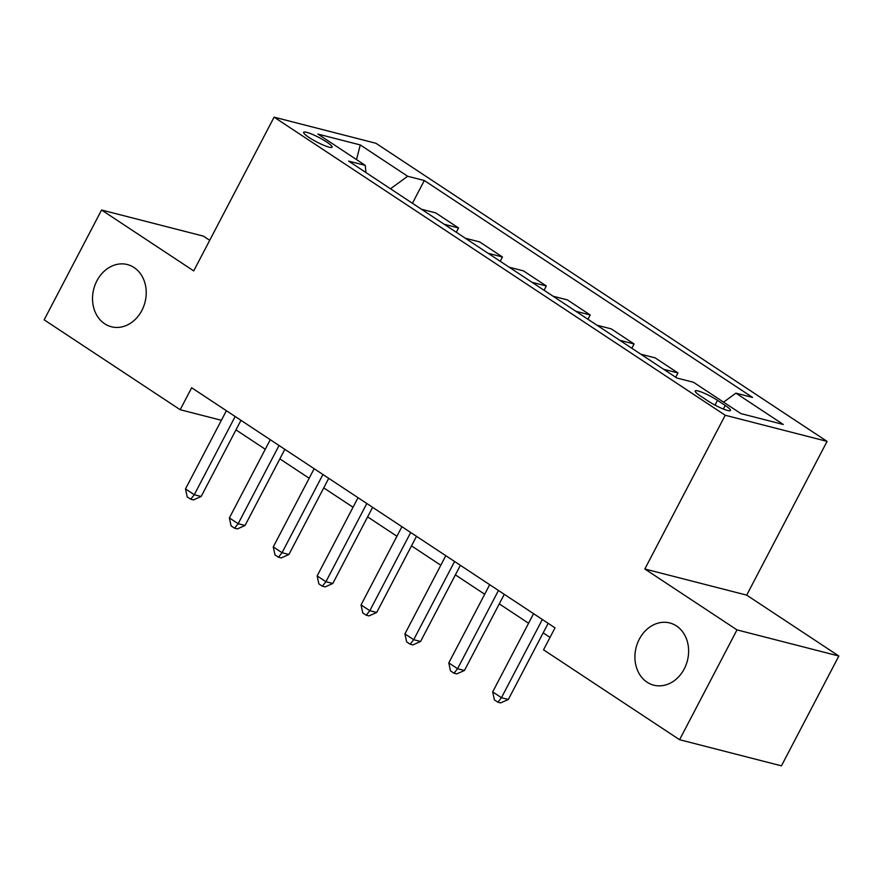 <?xml version="1.0" encoding="UTF-8"?>
<svg xmlns="http://www.w3.org/2000/svg" width="883" height="883" viewBox="0 0 883 883"><rect width="100%" height="100%" fill="white"/><g stroke="black" fill="none" stroke-linecap="round" stroke-linejoin="round"><path stroke-width="1.32" d="M141.843 310.507A32.108 26.468 104.4 0 1 111.39 326.765A32.108 26.468 104.4 0 1 96.909 280.816A32.108 26.468 104.4 0 1 127.351 264.547A32.108 26.468 104.4 0 1 141.843 310.507M684.237 668.917A32.108 26.468 104.4 0 1 653.795 685.175A32.108 26.468 104.4 0 1 639.303 639.215A32.108 26.468 104.4 0 1 669.744 622.957A32.108 26.468 104.4 0 1 684.237 668.917M309.061 137.483A16.06 2.494 27.6 0 0 323.597 145.209A16.06 2.494 27.6 0 0 332.107 147.174A16.06 2.494 27.6 0 0 326.677 141.997A16.06 2.494 27.6 0 0 312.152 134.271A16.06 2.494 27.6 0 0 303.642 132.295A16.06 2.494 27.6 0 0 309.061 137.483M209.713 240.297L203.421 236.136L101.567 210.011L44.15 319.834L180.187 409.723L221.379 420.286M827.073 441.379L375.948 143.289L274.094 117.152L725.219 415.253L827.073 441.379L746.698 595.131L644.833 568.994L736.996 629.888L838.85 656.025L746.698 595.131M838.85 656.025L781.433 765.848L679.579 739.711L736.996 629.888M679.579 739.711L543.542 649.822L555.021 627.857L191.666 387.758L180.187 409.723M725.219 405.463L717.493 400.352A15.552 2.417 27.6 0 0 703.42 392.869A15.552 2.417 27.6 0 0 695.175 390.959A15.552 2.417 27.6 0 0 700.429 395.97L708.155 401.081A15.552 2.417 27.6 0 0 722.228 408.564A15.552 2.417 27.6 0 0 730.473 410.474A15.552 2.417 27.6 0 0 725.219 405.463L723.354 409.028M723.585 402.151L735.903 393.156L752.559 397.427L424.315 180.529L412.427 203.278M735.903 393.156L783.298 424.469L740.903 413.597L693.508 382.284L676.853 378.012L348.608 161.103L365.264 165.375L317.869 134.061L360.264 144.933L407.659 176.258L424.315 180.529M101.567 210.011L193.719 270.904L274.094 117.152M644.833 568.994L725.219 415.253M235.971 429.889L265.275 449.259M279.856 458.884L309.16 478.255M323.741 487.891L353.045 507.25M367.626 516.886L396.931 536.246M411.5 545.882L440.805 565.241M455.385 574.877L484.69 594.248M499.27 603.873L528.575 623.243M543.155 632.868L550.032 637.416M421.434 209.227L435.727 212.891L458.553 227.98L456.301 232.273M465.319 238.222L479.612 241.898L502.438 256.975L500.186 261.269M509.204 267.229L523.498 270.893L546.323 285.971L544.071 290.264M553.089 296.224L567.383 299.889L590.197 314.966L587.957 319.26M596.963 325.22L611.268 328.884L634.082 343.962L631.842 348.266M640.848 354.215L655.153 357.88L677.967 372.957L675.727 377.262M663.674 369.293L677.967 372.957M619.789 340.297L634.082 343.962M575.904 311.302L590.197 314.966M532.019 282.306L546.323 285.971M488.133 253.3L502.438 256.975M444.259 224.304L458.553 227.98M407.659 176.258L390.496 188.785M365.904 172.538L365.264 165.375M360.264 144.933L356.511 159.591M542.35 619.48L501.456 697.702L492.681 691.897L533.575 613.685M548.155 623.321L508.343 699.468L501.456 697.702L497.902 702.195L494.392 699.877L492.681 691.897M508.343 699.468L500.661 702.901L497.902 702.195M498.465 590.484L457.571 668.707L448.796 662.901L489.69 584.689M504.27 594.314L464.458 670.473L457.571 668.707L454.017 673.199L450.507 670.881L448.796 662.901M464.458 670.473L456.776 673.906L454.017 673.199M454.579 561.489L413.697 639.7L404.911 633.906L445.805 555.683M460.385 565.319L420.573 641.466L413.697 639.7L410.142 644.204L406.633 641.886L404.911 633.906M420.573 641.466L412.891 644.91L410.142 644.204M410.694 532.493L369.811 610.705L361.037 604.91L401.92 526.687M416.5 536.323L376.688 612.471L369.811 610.705L366.257 615.208L362.747 612.89L361.037 604.91M376.688 612.471L369.006 615.915L366.257 615.208M366.82 503.498L325.926 581.709L317.152 575.915L358.034 497.692M372.615 507.328L332.803 583.475L325.926 581.709L322.372 586.213L318.862 583.895L317.152 575.915M332.803 583.475L325.121 586.919L322.372 586.213M322.935 474.491L282.041 552.714L273.266 546.908L314.16 468.696M328.73 478.332L288.929 554.48L282.041 552.714L278.487 557.217L274.977 554.888L273.266 546.908M288.929 554.48L281.247 557.924L278.487 557.217M279.05 445.496L238.156 523.718L229.381 517.913L270.275 439.701M284.856 449.326L245.044 525.484L238.156 523.718L234.602 528.211L231.092 525.893L229.381 517.913M245.044 525.484L237.361 528.917L234.602 528.211M235.165 416.5L194.271 494.723L185.496 488.917L226.39 410.705M240.971 420.33L201.158 496.478L194.271 494.723L190.717 499.215L187.207 496.897L185.496 488.917M201.158 496.478L193.476 499.921L190.717 499.215M715.009 405.109L717.493 400.352"/></g></svg>
